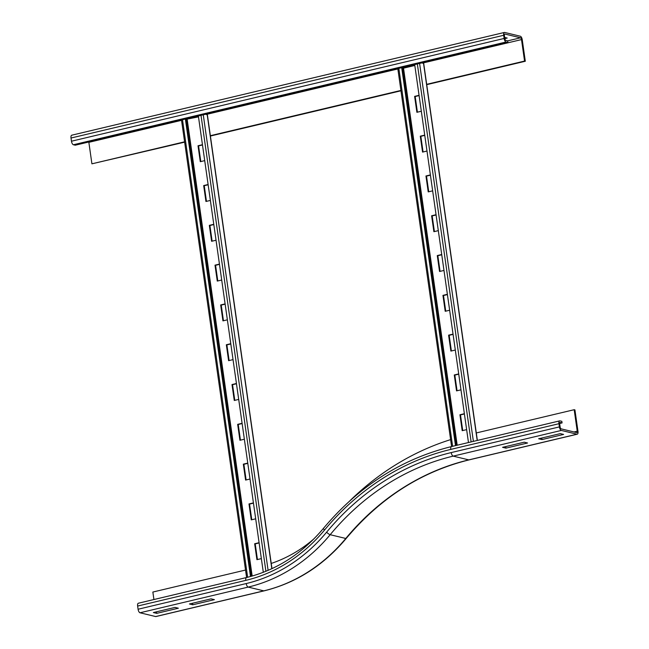 <?xml version="1.0" encoding="UTF-8"?>
<svg xmlns="http://www.w3.org/2000/svg" width="649" height="649" viewBox="0 0 649 649"><rect width="100%" height="100%" fill="white"/><g stroke="black" fill="none" stroke-linecap="round" stroke-linejoin="round"><path stroke-width="0.97" d="M192.761 604.795L189.419 603.984L211.047 598.849L214.397 599.652L192.761 604.795L192.542 603.245M156.709 613.354L153.359 612.551L174.995 607.407L178.337 608.218L156.709 613.354L156.49 611.804M137.629 606.052A3.277 1.395 -103.4 0 1 138.359 603.229L246.515 577.537A3.277 1.395 -103.4 0 0 245.793 580.368L137.629 606.052L138.083 609.241A3.277 1.395 -103.4 0 0 140.022 612.778L155.63 616.55A3.277 1.395 -103.4 0 0 155.93 616.55L264.094 590.866A3.277 1.395 -103.4 0 1 263.794 590.858L248.178 587.094A3.277 1.395 -103.4 0 1 246.239 583.548L138.083 609.241M245.533 570.041L152.856 592.05L153.927 599.53M314.1 538.702A138.424 122.426 103.6 0 1 271.079 563.494M450.609 439.624A271.12 239.781 -76.4 0 0 349.981 500.704M502.577 447.323L524.205 442.188L527.556 442.999L505.92 448.135L502.577 447.323M505.701 446.585L505.92 448.135M538.629 438.765L560.265 433.629L563.608 434.432L541.972 439.568L538.629 438.765M541.753 438.018L541.972 439.568M559.689 423.886A1.639 0.698 -103.4 0 1 560.055 422.475A1.639 0.698 -103.4 0 1 560.209 422.475L562.066 422.921L561.839 421.331L559.982 420.885A3.277 1.395 76.6 0 0 559.681 420.876A3.277 1.395 76.6 0 0 558.951 423.708L559.397 426.896A3.277 1.395 76.6 0 0 561.344 430.433L576.953 434.197A3.277 1.395 76.6 0 0 577.253 434.205A3.277 1.395 76.6 0 0 577.983 431.374L574.925 409.884L574.178 409.706L577.237 431.196A1.639 0.698 -103.4 0 1 576.88 432.607A1.639 0.698 -103.4 0 1 576.726 432.607L561.117 428.843A1.639 0.698 -103.4 0 1 560.144 427.074L559.689 423.886M559.657 423.497L562.066 422.921M476.139 432.988L574.178 409.706M504.695 37.439L507.194 38.048L504.857 38.599M72.047 135.203A3.277 1.395 76.6 0 0 71.747 135.203A3.277 1.395 76.6 0 0 71.017 138.026L71.471 141.214A3.277 1.395 76.6 0 0 73.41 144.751L75.268 145.206L507.916 42.453L507.688 40.863L505.831 40.416A1.639 0.698 -103.4 0 1 504.865 38.64L504.411 35.46A1.639 0.698 -103.4 0 1 504.776 34.04A1.639 0.698 -103.4 0 1 504.93 34.048L520.539 37.812A1.639 0.698 -103.4 0 1 521.504 39.581L524.562 61.071L426.685 84.321M426.734 84.662L525.309 61.249L522.25 39.759A3.277 1.395 76.6 0 0 520.311 36.222L504.703 32.45A3.277 1.395 76.6 0 0 504.395 32.45A3.277 1.395 76.6 0 0 503.665 35.281L504.119 38.461A3.277 1.395 76.6 0 0 506.058 42.007L507.916 42.453M184.592 141.815L91.915 163.824L88.856 142.334A1.639 0.698 76.6 0 0 88.791 141.993M400.912 90.438L210.195 135.73M184.641 142.155L91.915 163.824M525.309 61.249L524.562 61.071M210.406 136.039L400.96 90.787M460.977 389.83L456.539 390.885L454.276 374.968L458.713 373.913M458.746 374.173L454.827 375.098L457.058 390.763M454.827 375.098L454.276 374.968M455.314 350.03L450.877 351.085L448.605 335.168L453.043 334.113M453.083 334.373L449.165 335.306L451.396 350.963M449.165 335.306L448.605 335.168M449.643 310.238L445.206 311.293L442.942 295.368L447.38 294.313M447.421 294.573L443.502 295.506L445.733 311.163M443.502 295.506L442.942 295.368M443.981 270.438L439.543 271.493L437.28 255.568L441.718 254.522M441.75 254.773L437.84 255.706L440.063 271.363M437.84 255.706L437.28 255.568M438.318 230.638L433.881 231.693L431.617 215.776L436.055 214.722M436.087 214.981L432.169 215.906L434.4 231.571M432.169 215.906L431.617 215.776M432.656 190.838L428.218 191.893L425.955 175.976L430.392 174.922M430.425 175.181L426.507 176.106L428.738 191.771M426.507 176.106L425.955 175.976M426.993 151.047L422.556 152.093L420.284 136.176L424.722 135.122M424.762 135.381L420.844 136.314L423.075 151.971M420.844 136.314L420.284 136.176M466.639 429.63L462.202 430.685L459.938 414.768L464.376 413.713M464.408 413.965L460.49 414.898L462.721 430.563M460.49 414.898L459.938 414.768M421.323 111.247L416.885 112.301L414.622 96.377L419.059 95.322M419.1 95.581L415.182 96.514L417.412 112.172M415.182 96.514L414.622 96.377M455.931 445.522L402.137 67.577M402.202 68.007L403.524 68.161L414.816 65.476M455.501 445.62L401.707 67.674M421.809 62.904L423.708 63.432L477.364 440.428M468.473 442.537L414.687 64.592M255.698 518.811L251.26 519.865L248.989 503.949L253.426 502.894M253.467 503.153L249.549 504.078L251.78 519.744M249.549 504.078L248.989 503.949M250.027 479.011L245.59 480.065L243.326 464.149L247.764 463.094M247.804 463.354L243.886 464.286L246.117 479.944M243.886 464.286L243.326 464.149M244.365 439.219L239.927 440.273L237.664 424.349L242.101 423.294M242.134 423.554L238.224 424.487L240.446 440.144M238.224 424.487L237.664 424.349M238.702 399.419L234.265 400.474L232.001 384.549L236.439 383.502M236.471 383.754L232.553 384.687L234.784 400.352M232.553 384.687L232.001 384.549M233.04 359.619L228.602 360.674L226.339 344.757L230.776 343.702M230.809 343.962L226.89 344.887L229.121 360.552M226.89 344.887L226.339 344.757M227.377 319.819L222.94 320.874L220.668 304.957L225.106 303.902M225.146 304.162L221.228 305.095L223.459 320.752M221.228 305.095L220.668 304.957M221.707 280.027L217.269 281.074L215.006 265.157L219.443 264.102M219.484 264.362L215.565 265.295L217.796 280.952M215.565 265.295L215.006 265.157M216.044 240.227L211.606 241.282L209.343 225.357L213.781 224.303M213.821 224.562L209.903 225.495L212.126 241.152M209.903 225.495L209.343 225.357M210.381 200.427L205.944 201.482L203.681 185.565L208.118 184.511M208.151 184.77L204.24 185.695L206.463 201.36M204.24 185.695L203.681 185.565M261.36 558.611L256.923 559.665L254.659 543.748L259.097 542.694M259.129 542.953L255.211 543.878L257.442 559.543M255.211 543.878L254.659 543.748M204.719 160.627L200.281 161.682L198.018 145.765L202.456 144.711M202.488 144.97L198.57 145.895L200.801 161.56M198.57 145.895L198.018 145.765M250.92 576.409L185.817 118.954M185.874 119.384L198.489 116.852M250.49 576.531L185.379 119.051M205.49 114.281L207.38 114.808L271.972 568.646M263.307 572.329L198.359 115.968M577.253 434.205L469.089 459.89C421.306 471.685 380.355 497.856 346.217 538.427A3.277 0.738 -140.4 0 1 345.787 538.467L330.179 534.703A163.816 144.881 103.6 0 1 248.178 587.094L140.022 612.778M469.089 459.89A3.277 1.395 -103.4 0 1 468.789 459.89A245.728 217.318 -76.4 0 0 345.787 538.467A163.816 144.881 103.6 0 1 263.794 590.858L155.63 616.55M559.681 420.876L451.517 446.569A3.277 1.395 -103.4 0 0 450.787 449.4A252.283 223.118 -76.4 0 0 324.508 530.071A3.277 0.738 -140.4 0 1 323.47 528.343C302.077 553.767 276.425 570.163 246.515 577.537M324.508 530.071A157.269 139.089 103.6 0 1 245.793 580.368M576.953 434.197L468.789 459.89L453.18 456.125A245.728 217.318 -76.4 0 0 330.179 534.703A3.277 0.738 -140.4 0 1 326.601 532.212A160.546 141.985 103.6 0 1 246.239 583.548M561.344 430.433L453.18 456.125A3.277 1.395 -103.4 0 1 451.242 452.58A249.005 220.222 -76.4 0 0 326.601 532.212M450.787 449.4L558.951 423.708M451.242 452.58L559.397 426.896M577.237 431.196L574.032 431.958M506.058 42.007L73.41 144.751M504.119 38.461L71.471 141.214M503.665 35.281L71.017 138.026M507.688 40.863L520.539 37.812M88.856 142.334L181.533 120.325M185.865 119.294L198.407 116.317M206.228 114.459L397.853 68.948M402.185 67.918L414.735 64.941M422.556 63.083L521.504 39.581M398.835 68.364L452.621 446.301M456.653 445.344L402.98 68.202M457.188 445.222L403.524 68.161M423.529 63.318L477.202 440.468M419.595 63.432L473.389 441.369M417.348 63.967L471.133 441.904M182.507 119.732L247.626 577.269M251.642 576.207L186.652 119.57M252.169 576.061L187.196 119.53M207.201 114.695L271.817 568.719M203.275 114.8L268.11 570.374M201.02 115.335L265.912 571.298M346.217 538.427C323.486 565.466 296.106 582.948 264.094 590.866M451.517 446.569C401.626 458.892 358.946 486.158 323.47 528.343M71.747 135.203L504.395 32.45M451.599 446.544L397.805 68.607M246.596 577.521L181.485 119.976"/></g></svg>
